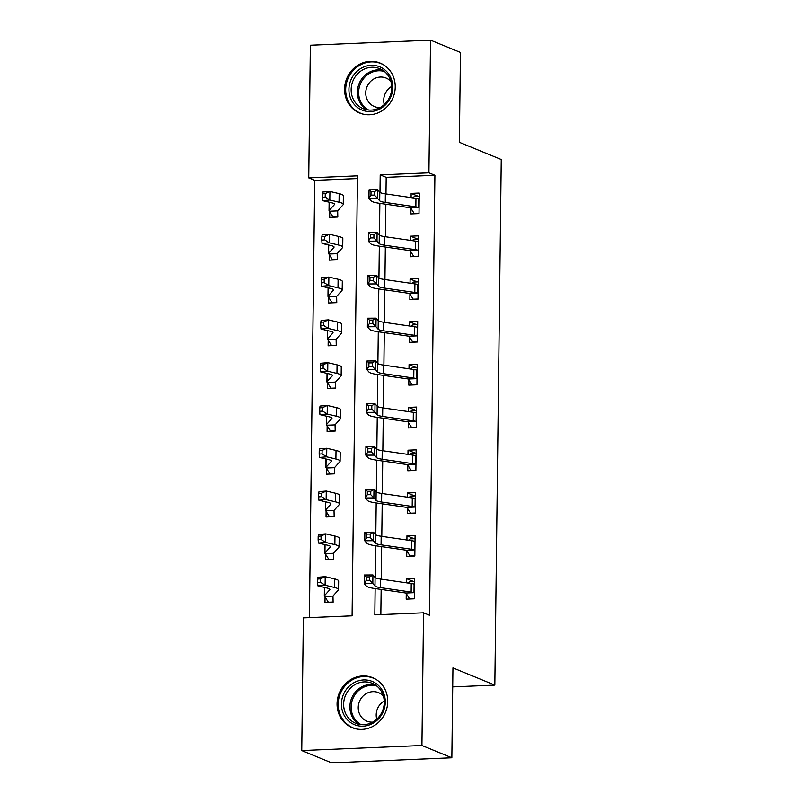 <?xml version="1.0" encoding="UTF-8"?>
<svg xmlns="http://www.w3.org/2000/svg" width="803" height="803" viewBox="0 0 803 803"><rect width="100%" height="100%" fill="white"/><g stroke="black" fill="none" stroke-linecap="round" stroke-linejoin="round"><path stroke-width="1.2" d="M395.237 86.985A27.001 25.044 112.3 0 1 359.644 113.032A27.001 25.044 112.3 0 1 344.567 89.123A27.001 25.044 112.3 0 1 380.16 63.076A27.001 25.044 112.3 0 1 395.237 86.985M387.729 701.591A27.001 25.044 112.3 0 1 352.136 727.638A27.001 25.044 112.3 0 1 337.059 703.729A27.001 25.044 112.3 0 1 372.652 677.682A27.001 25.044 112.3 0 1 387.729 701.591M430.538 40.15L460.46 52.436L459.366 142.322L501.253 159.526L494.829 685.1L452.942 667.905L451.848 757.781L331.669 762.85L301.747 750.564L303.363 617.878L352.085 615.831L357.465 175.847L308.743 177.895L310.359 45.219L430.538 40.15L428.922 172.826L380.2 174.883L379.99 192.419M357.435 178.557L314.726 180.354L309.386 617.627M314.726 180.354L308.743 177.895M333.115 602.029L328.357 602.23L325.054 596.98L324.984 602.571L333.104 602.23L332.974 596.087A3.463 0.512 -179.3 0 1 332.964 596.057A3.463 0.512 -179.3 0 1 332.994 595.987L338.324 590.044A25.967 3.814 0.7 0 0 338.545 589.563A25.967 3.814 0.7 0 0 334.339 587.425L325.105 585.226L317.858 585.839L317.607 582.506L320.507 582.255L320.548 578.833L317.647 579.083L317.607 582.506M333.636 559.229L328.889 559.43L325.576 554.18L325.516 559.771L333.636 559.43L333.496 553.287A3.463 0.512 -179.3 0 0 333.496 553.287A3.463 0.512 -179.3 0 1 333.516 553.187L338.846 547.245A25.967 3.814 0.7 0 0 339.067 546.763A25.967 3.814 0.7 0 0 334.861 544.625L325.627 542.426L318.379 543.039L318.129 539.706L321.029 539.455L321.07 536.033L318.169 536.284L318.129 539.706M334.158 516.429L329.411 516.63L326.098 511.381L326.038 516.971L334.158 516.63L334.018 510.487A3.463 0.512 -179.3 0 1 334.018 510.457A3.463 0.512 -179.3 0 1 334.048 510.387L339.368 504.445A25.967 3.814 0.7 0 0 339.589 503.963A25.967 3.814 0.7 0 0 335.383 501.825L326.148 499.627L318.901 500.239L318.65 496.906L321.551 496.655L321.591 493.233L318.691 493.484L318.65 496.906M334.68 473.629L329.933 473.83L326.63 468.581L326.56 474.171L334.68 473.83L334.54 467.687A3.463 0.512 -179.3 0 1 334.54 467.657A3.463 0.512 -179.3 0 1 334.57 467.587L339.89 461.645A25.967 3.814 0.7 0 0 340.111 461.163A25.967 3.814 0.7 0 0 335.905 459.025L326.67 456.827L319.423 457.439L319.172 454.107L322.073 453.856L322.113 450.433L319.213 450.684L319.172 454.107M335.202 430.83L330.455 431.03L327.152 425.781L327.082 431.372L335.202 431.03L335.062 424.887A3.463 0.512 -179.3 0 1 335.062 424.857A3.463 0.512 -179.3 0 1 335.092 424.787L340.412 418.845A25.967 3.814 0.7 0 0 340.633 418.363A25.967 3.814 0.7 0 0 336.427 416.225L327.192 414.027L319.945 414.639L319.694 411.307L322.595 411.056L322.635 407.633L319.735 407.884L319.694 411.307M335.724 388.03L330.977 388.23L327.674 382.981L327.604 388.572L335.724 388.23L335.584 382.087A3.463 0.512 -179.3 0 0 335.584 382.087A3.463 0.512 -179.3 0 1 335.614 381.987L340.944 376.045A25.967 3.814 0.7 0 0 341.155 375.563A25.967 3.814 0.7 0 0 336.949 373.425L327.724 371.227L320.467 371.839L320.216 368.507L323.117 368.256L323.167 364.833L320.267 365.084L320.216 368.507M336.246 345.23L331.498 345.431L328.196 340.181L328.126 345.772L336.246 345.431L336.116 339.288A3.463 0.512 -179.3 0 0 336.116 339.288A3.463 0.512 -179.3 0 1 336.136 339.187L341.466 333.245A25.967 3.814 0.7 0 0 341.676 332.763A25.967 3.814 0.7 0 0 337.471 330.625L328.246 328.427L320.989 329.039L320.738 325.707L323.639 325.456L323.689 322.033L320.788 322.284L320.738 325.707M336.768 302.43L332.02 302.631L328.718 297.381L328.648 302.972L336.768 302.631L336.638 296.488A3.463 0.512 -179.3 0 1 336.628 296.458A3.463 0.512 -179.3 0 1 336.658 296.387L341.988 290.445A25.967 3.814 0.7 0 0 342.198 289.963A25.967 3.814 0.7 0 0 338.003 287.825L328.768 285.627L321.511 286.239L321.27 282.907L324.171 282.656L324.211 279.233L321.31 279.484L321.27 282.907M337.29 259.63L332.542 259.831L329.24 254.581L329.17 260.172L337.29 259.831L337.16 253.688A3.463 0.512 -179.3 0 1 337.15 253.658A3.463 0.512 -179.3 0 1 337.18 253.587L342.51 247.645A25.967 3.814 0.7 0 0 342.73 247.163A25.967 3.814 0.7 0 0 338.525 245.025L329.29 242.827L322.033 243.439L321.792 240.107L324.693 239.856L324.733 236.433L321.832 236.684L321.792 240.107M337.822 216.83L333.064 217.031L329.762 211.781L329.692 217.372L337.812 217.031L337.682 210.888A3.463 0.512 -179.3 0 1 337.672 210.858A3.463 0.512 -179.3 0 1 337.702 210.787L343.032 204.845A25.967 3.814 0.7 0 0 343.252 204.363A25.967 3.814 0.7 0 0 339.047 202.226L329.812 200.027L322.555 200.64L322.314 197.307L325.215 197.056L325.255 193.633L322.354 193.884L322.314 197.307M375.142 588.569L374.82 614.867L423.542 612.809L429.535 615.269L434.905 175.285L386.183 177.343L385.982 193.965M385.852 204.233L385.46 236.765M385.33 247.033L384.938 279.564M384.808 289.833L384.416 322.364M384.286 332.633L383.894 365.164M383.764 375.433L383.362 407.964M383.242 418.233L382.84 450.764M382.72 461.032L382.318 493.564M382.198 503.832L381.796 536.364M381.676 546.632L381.274 579.164M381.154 589.432L380.843 614.616M414.318 598.606L409.56 598.807L406.258 593.558L406.188 599.138L414.308 598.797L414.559 578.26L406.438 578.602L406.388 582.797M414.84 555.806L410.082 556.007L406.78 550.758L406.709 556.349L414.83 555.997L415.081 535.46L406.96 535.802L406.91 539.997M415.362 513.007L410.604 513.207L407.302 507.958L407.241 513.549L415.362 513.197L415.613 492.661L407.492 493.002L407.432 497.198M415.884 470.207L411.136 470.407L407.824 465.158L407.763 470.749L415.884 470.397L416.135 449.861L408.014 450.202L407.964 454.398M416.406 427.407L411.658 427.608L408.356 422.358L408.285 427.949L416.406 427.597L416.657 407.061L408.536 407.402L408.486 411.598M416.928 384.607L412.18 384.808L408.878 379.558L408.807 385.149L416.928 384.798L417.179 364.261L409.058 364.602L409.008 368.798M417.45 341.807L412.702 342.008L409.4 336.758L409.329 342.349L417.45 341.998L417.701 321.461L409.58 321.802L409.53 325.998M417.972 299.007L413.224 299.208L409.921 293.958L409.851 299.549L417.972 299.198L418.222 278.661L410.102 279.002L410.052 283.198M418.493 256.207L413.746 256.408L410.443 251.158L410.373 256.749L418.493 256.398L418.744 235.861L410.624 236.202L410.574 240.398M419.015 213.407L414.268 213.608L410.965 208.358L410.895 213.949L419.015 213.598L419.266 193.061L411.146 193.403L411.096 197.598M452.711 686.886L494.829 685.1M451.848 757.781L421.926 745.495L301.747 750.564M434.905 175.285L428.922 172.826M423.542 612.809L421.926 745.495M379.849 203.37L379.468 235.219M379.327 246.17L378.936 278.019M378.805 288.97L378.414 320.819M378.283 331.769L377.892 363.618M377.761 374.569L377.37 406.418M377.239 417.369L376.848 449.218M376.717 460.169L376.326 492.018M376.195 502.969L375.804 534.818M375.674 545.769L375.282 577.618M386.183 177.343L380.2 174.883M413.575 581.523L406.438 578.602M414.097 538.723L406.96 535.802M414.619 495.923L407.492 493.002M415.141 453.123L408.014 450.202M415.663 410.333L408.536 407.402M416.185 367.533L409.058 364.602M416.707 324.733L409.58 321.802M417.229 281.933L410.102 279.002M417.751 239.133L410.624 236.202M418.273 196.333L411.146 193.403M407.944 583.028L409.771 581.683L414.519 581.482M380.552 587.635A17.305 2.539 0.7 0 1 374.991 586.009L372.823 583.52L364.241 583.58L366.409 586.07A25.967 3.814 -179.3 0 0 374.74 588.509L405.334 592.935A3.463 0.512 0.7 0 1 405.766 593.015L413.997 592.664A12.115 1.777 -179.3 0 0 411.146 592.062L380.552 587.635L380.652 579.073A17.305 2.539 0.7 0 1 375.101 577.447L372.923 574.958L372.823 583.52L369.691 580.308L369.741 576.885L366.309 576.905L366.258 580.328L369.691 580.308M366.258 580.328L364.241 583.58L364.341 575.018L372.923 574.958L369.741 576.885M406.258 593.558L405.766 593.015M413.997 592.664L414.097 584.102A12.115 1.777 -179.3 0 0 411.246 583.51L380.652 579.073M364.341 575.018L366.309 576.905M325.054 596.98L324.753 596.428A12.115 1.777 0.7 0 1 324.312 595.946A12.115 1.777 0.7 0 1 324.412 595.726L329.742 589.773A17.305 2.539 -179.3 0 0 329.892 589.452A17.305 2.539 -179.3 0 0 327.082 588.027L317.858 585.839M317.647 579.083L317.958 577.277L325.215 576.664L334.439 578.863A25.967 3.814 0.7 0 1 338.645 581.001L338.545 589.563M320.548 578.833L325.215 576.664L325.105 585.226L320.507 582.255M324.753 596.428L332.974 596.087M408.476 540.228L410.293 538.883L415.041 538.683M381.074 544.835A17.305 2.539 0.7 0 1 375.513 543.209L373.345 540.72L364.763 540.78L366.931 543.27A25.967 3.814 -179.3 0 0 375.272 545.709L405.856 550.135A3.463 0.512 0.7 0 1 406.288 550.216L414.519 549.864A12.115 1.777 -179.3 0 0 411.668 549.262L381.074 544.835L381.174 536.274A17.305 2.539 0.7 0 1 375.623 534.647L373.445 532.158L373.345 540.72L370.223 537.508L370.263 534.085L366.83 534.105L366.79 537.528L370.223 537.508M366.79 537.528L364.763 540.78L364.863 532.218L373.445 532.158L370.263 534.085M406.78 550.758L406.288 550.216M414.519 549.864L414.619 541.302A12.115 1.777 -179.3 0 0 411.768 540.71L381.174 536.274M364.863 532.218L366.83 534.105M408.998 497.428L410.815 496.083L415.573 495.883M381.596 502.036A17.305 2.539 0.7 0 1 376.045 500.41L373.867 497.92L365.285 497.98L367.463 500.47A25.967 3.814 -179.3 0 0 375.794 502.909L406.388 507.335A3.463 0.512 0.7 0 1 406.81 507.416L415.041 507.064A12.115 1.777 -179.3 0 0 412.19 506.462L381.596 502.036L381.696 493.474A17.305 2.539 0.7 0 1 376.145 491.848L373.967 489.358L373.867 497.92L370.745 494.708L370.785 491.285L367.352 491.306L367.312 494.728L370.745 494.708M367.312 494.728L365.285 497.98L365.385 489.418L373.967 489.358L370.785 491.285M407.302 507.958L406.81 507.416M415.041 507.064L415.141 498.502A12.115 1.777 -179.3 0 0 412.29 497.91L381.696 493.474M365.385 489.418L367.352 491.306M409.52 454.628L411.337 453.283L416.095 453.093M382.118 459.236A17.305 2.539 0.7 0 1 376.567 457.61L374.389 455.12L365.807 455.181L367.985 457.67A25.967 3.814 -179.3 0 0 376.316 460.109L406.91 464.535A3.463 0.512 0.7 0 1 407.342 464.616L415.563 464.264A12.115 1.777 -179.3 0 0 412.712 463.662L382.118 459.236L382.218 450.674A17.305 2.539 0.7 0 1 376.667 449.048L374.489 446.558L374.389 455.12L371.267 451.908L371.307 448.486L367.874 448.506L367.834 451.928L371.267 451.908M367.834 451.928L365.807 455.181L365.907 446.619L374.489 446.558L371.307 448.486M407.824 465.158L407.342 464.616M415.563 464.264L415.663 455.702A12.115 1.777 -179.3 0 0 412.812 455.11L382.218 450.674M365.907 446.619L367.874 448.506M325.576 554.18L325.275 553.628A12.115 1.777 0.7 0 1 324.834 553.147A12.115 1.777 0.7 0 1 324.944 552.926L330.264 546.973A17.305 2.539 -179.3 0 0 330.414 546.652A17.305 2.539 -179.3 0 0 327.604 545.227L318.379 543.039M318.169 536.284L318.48 534.477L325.737 533.865L334.961 536.063A25.967 3.814 0.7 0 1 339.167 538.201L339.067 546.763M321.07 536.033L325.737 533.865L325.627 542.426L321.029 539.455M325.275 553.628L333.496 553.287M326.098 511.381L325.797 510.828A12.115 1.777 0.7 0 1 325.366 510.347A12.115 1.777 0.7 0 1 325.466 510.126L330.786 504.174A17.305 2.539 -179.3 0 0 330.936 503.852A17.305 2.539 -179.3 0 0 328.136 502.427L318.901 500.239M318.691 493.484L319.002 491.677L326.259 491.065L335.483 493.263A25.967 3.814 0.7 0 1 339.689 495.401L339.589 503.963M321.591 493.233L326.259 491.065L326.148 499.627L321.551 496.655M325.797 510.828L334.018 510.487M326.63 468.581L326.319 468.029A12.115 1.777 0.7 0 1 325.888 467.547A12.115 1.777 0.7 0 1 325.988 467.326L331.308 461.374A17.305 2.539 -179.3 0 0 331.458 461.052A17.305 2.539 -179.3 0 0 328.658 459.627L319.423 457.439M319.213 450.684L319.524 448.877L326.781 448.265L336.015 450.463A25.967 3.814 0.7 0 1 340.211 452.601L340.111 461.163M322.113 450.433L326.781 448.265L326.67 456.827L322.073 453.856M326.319 468.029L334.54 467.687M410.042 411.829L411.859 410.484L416.616 410.293M382.64 416.436A17.305 2.539 0.7 0 1 377.089 414.81L374.911 412.32L366.329 412.381L368.507 414.87A25.967 3.814 -179.3 0 0 376.838 417.309L407.432 421.736A3.463 0.512 0.7 0 1 407.864 421.816L416.084 421.465A12.115 1.777 -179.3 0 0 413.234 420.862L382.64 416.436L382.75 407.874A17.305 2.539 0.7 0 1 377.189 406.248L375.011 403.758L374.911 412.32L371.789 409.108L371.829 405.686L368.396 405.706L368.356 409.128L371.789 409.108M368.356 409.128L366.329 412.381L366.429 403.819L375.011 403.758L371.829 405.686M408.356 422.358L407.864 421.816M416.084 421.465L416.185 412.903A12.115 1.777 -179.3 0 0 413.334 412.31L382.75 407.874M366.429 403.819L368.396 405.706M327.152 425.781L326.841 425.229A12.115 1.777 0.7 0 1 326.409 424.747A12.115 1.777 0.7 0 1 326.51 424.526L331.84 418.574A17.305 2.539 -179.3 0 0 331.98 418.253A17.305 2.539 -179.3 0 0 329.18 416.827L319.945 414.639M319.735 407.884L320.046 406.077L327.303 405.465L336.537 407.663A25.967 3.814 0.7 0 1 340.743 409.801L340.633 418.363M322.635 407.633L327.303 405.465L327.192 414.027L322.595 411.056M326.841 425.229L335.062 424.887M374.549 682.57A23.367 21.671 112.3 0 1 382.198 713.807A23.367 21.671 112.3 0 1 352.146 723.533A23.367 21.671 112.3 0 1 344.497 692.296A23.367 21.671 112.3 0 1 374.549 682.57M353.571 722.258A21.641 20.065 -67.7 0 0 355.729 723.312A21.641 20.065 -67.7 0 0 381.987 712.1A21.641 20.065 -67.7 0 0 374.318 684.337A21.641 20.065 -67.7 0 0 372.17 683.283A21.641 20.065 -67.7 0 0 345.902 694.495A21.641 20.065 -67.7 0 0 353.571 722.258M372.692 722.118A15.408 14.293 112.3 0 1 366.83 721.134A15.408 14.293 112.3 0 1 365.295 720.381A15.408 14.293 112.3 0 1 359.834 700.617A15.408 14.293 112.3 0 1 378.534 692.638A15.408 14.293 112.3 0 1 380.07 693.39A15.408 14.293 112.3 0 1 383.392 696.06M376.547 679.74A26.83 24.883 -67.7 0 0 376.216 679.539A26.83 24.883 -67.7 0 0 373.536 678.234A26.83 24.883 -67.7 0 0 340.984 692.136A26.83 24.883 -67.7 0 0 350.479 726.564A26.83 24.883 -67.7 0 0 353.159 727.869A26.83 24.883 -67.7 0 0 356.351 728.913M376.748 719.187A15.408 14.293 112.3 0 1 384.215 700.989M348.934 89.374A23.367 21.671 112.3 0 1 371.137 65.334A23.367 21.671 112.3 0 1 392.777 87.517A23.367 21.671 112.3 0 1 370.574 111.557A23.367 21.671 112.3 0 1 348.934 89.374M391.754 87.838A21.641 20.065 -67.7 0 0 379.678 68.677A21.641 20.065 -67.7 0 0 351.152 89.545A21.641 20.065 -67.7 0 0 363.237 108.706A21.641 20.065 -67.7 0 0 391.754 87.838M384.256 104.581A15.408 14.293 112.3 0 1 383.714 100.275A15.408 14.293 112.3 0 1 391.723 86.383M380.2 107.512A15.408 14.293 112.3 0 1 374.339 106.528A15.408 14.293 112.3 0 1 365.736 92.887A15.408 14.293 112.3 0 1 386.042 78.032A15.408 14.293 112.3 0 1 390.9 81.454M384.055 65.133A26.83 24.883 -67.7 0 0 381.054 63.628A26.83 24.883 -67.7 0 0 345.681 89.504A26.83 24.883 -67.7 0 0 360.667 113.263A26.83 24.883 -67.7 0 0 363.859 114.307M410.564 369.029L412.391 367.684L417.138 367.493M383.161 373.636A17.305 2.539 0.7 0 1 377.611 372.01L375.433 369.521L366.851 369.581L369.029 372.07A25.967 3.814 -179.3 0 0 377.36 374.509L407.954 378.936A3.463 0.512 0.7 0 1 408.386 379.016L416.606 378.665A12.115 1.777 -179.3 0 0 413.756 378.062L383.161 373.636L383.272 365.074A17.305 2.539 0.7 0 1 377.711 363.448L375.533 360.959L375.433 369.521L372.311 366.309L372.351 362.886L368.918 362.906L368.878 366.329L372.311 366.309M368.878 366.329L366.851 369.581L366.951 361.019L375.533 360.959L372.351 362.886M408.878 379.558L408.386 379.016M416.606 378.665L416.707 370.103A12.115 1.777 -179.3 0 0 413.866 369.51L383.272 365.074M366.951 361.019L368.918 362.906M327.674 382.981L327.363 382.429A12.115 1.777 0.7 0 1 326.931 381.947A12.115 1.777 0.7 0 1 327.032 381.726L332.362 375.774A17.305 2.539 -179.3 0 0 332.502 375.453A17.305 2.539 -179.3 0 0 329.702 374.027L320.467 371.839M320.267 365.084L320.568 363.277L327.825 362.665L337.059 364.863A25.967 3.814 0.7 0 1 341.265 367.001L341.155 375.563M323.167 364.833L327.825 362.665L327.724 371.227L323.117 368.256M327.363 382.429L335.584 382.087M411.086 326.229L412.913 324.884L417.66 324.693M383.683 330.836A17.305 2.539 0.7 0 1 378.133 329.21L375.955 326.721L367.372 326.781L369.551 329.27A25.967 3.814 -179.3 0 0 377.882 331.709L408.476 336.136A3.463 0.512 0.7 0 1 408.908 336.216L417.128 335.865A12.115 1.777 -179.3 0 0 414.278 335.263L383.683 330.836L383.794 322.274A17.305 2.539 0.7 0 1 378.233 320.648L376.065 318.159L375.955 326.721L372.833 323.509L372.873 320.086L369.44 320.106L369.4 323.529L372.833 323.509M369.4 323.529L367.372 326.781L367.483 318.219L376.065 318.159L372.873 320.086M409.4 336.758L408.908 336.216M417.128 335.865L417.239 327.303A12.115 1.777 -179.3 0 0 414.388 326.711L383.794 322.274M367.483 318.219L369.44 320.106M328.196 340.181L327.885 339.629A12.115 1.777 0.7 0 1 327.453 339.147A12.115 1.777 0.7 0 1 327.554 338.926L332.884 332.974A17.305 2.539 -179.3 0 0 333.024 332.653A17.305 2.539 -179.3 0 0 330.224 331.227L320.989 329.039M320.788 322.284L321.1 320.477L328.347 319.865L337.581 322.063A25.967 3.814 0.7 0 1 341.787 324.201L341.676 332.763M323.689 322.033L328.347 319.865L328.246 328.427L323.639 325.456M327.885 339.629L336.116 339.288M411.608 283.429L413.435 282.084L418.182 281.893M384.205 288.036A17.305 2.539 0.7 0 1 378.655 286.41L376.477 283.921L367.894 283.981L370.073 286.47A25.967 3.814 -179.3 0 0 378.404 288.909L408.998 293.336A3.463 0.512 0.7 0 1 409.43 293.416L417.65 293.065A12.115 1.777 -179.3 0 0 414.8 292.463L384.205 288.036L384.316 279.474A17.305 2.539 0.7 0 1 378.755 277.848L376.587 275.359L376.477 283.921L373.355 280.709L373.395 277.286L369.962 277.306L369.922 280.729L373.355 280.709M369.922 280.729L367.894 283.981L368.005 275.419L376.587 275.359L373.395 277.286M409.921 293.958L409.43 293.416M417.65 293.065L417.761 284.503A12.115 1.777 -179.3 0 0 414.91 283.911L384.316 279.474M368.005 275.419L369.962 277.306M328.718 297.381L328.407 296.829A12.115 1.777 0.7 0 1 327.975 296.347A12.115 1.777 0.7 0 1 328.076 296.126L333.406 290.174A17.305 2.539 -179.3 0 0 333.546 289.853A17.305 2.539 -179.3 0 0 330.746 288.428L321.511 286.239M321.31 279.484L321.622 277.677L328.869 277.065L338.103 279.263A25.967 3.814 0.7 0 1 342.309 281.401L342.198 289.963M324.211 279.233L328.869 277.065L328.768 285.627L324.171 282.656M328.407 296.829L336.638 296.488M412.13 240.629L413.957 239.284L418.704 239.093M384.727 245.236A17.305 2.539 0.7 0 1 379.177 243.61L376.998 241.121L368.416 241.181L370.595 243.67A25.967 3.814 -179.3 0 0 378.926 246.109L409.52 250.536A3.463 0.512 0.7 0 1 409.952 250.616L418.172 250.265A12.115 1.777 -179.3 0 0 415.322 249.663L384.727 245.236L384.838 236.674A17.305 2.539 0.7 0 1 379.287 235.048L377.109 232.559L376.998 241.121L373.877 237.909L373.917 234.486L370.484 234.506L370.444 237.929L373.877 237.909M370.444 237.929L368.416 241.181L368.527 232.619L377.109 232.559L373.917 234.486M410.443 251.158L409.952 250.616M418.172 250.265L418.283 241.703A12.115 1.777 -179.3 0 0 415.432 241.111L384.838 236.674M368.527 232.619L370.484 234.506M329.24 254.581L328.939 254.029A12.115 1.777 0.7 0 1 328.497 253.547A12.115 1.777 0.7 0 1 328.598 253.326L333.928 247.374A17.305 2.539 -179.3 0 0 334.068 247.053A17.305 2.539 -179.3 0 0 331.268 245.628L322.033 243.439M321.832 236.684L322.144 234.877L329.391 234.265L338.625 236.463A25.967 3.814 0.7 0 1 342.831 238.601L342.73 247.163M324.733 236.433L329.391 234.265L329.29 242.827L324.693 239.856M328.939 254.029L337.16 253.688M412.652 197.829L414.478 196.484L419.226 196.293M385.259 202.436A17.305 2.539 0.7 0 1 379.699 200.81L377.52 198.321L368.938 198.381L371.116 200.87A25.967 3.814 -179.3 0 0 379.448 203.31L410.042 207.736A3.463 0.512 0.7 0 1 410.474 207.816L418.694 207.465A12.115 1.777 -179.3 0 0 415.854 206.863L385.259 202.436L385.36 193.874A17.305 2.539 0.7 0 1 379.809 192.248L377.631 189.759L377.52 198.321L374.399 195.109L374.449 191.686L371.016 191.706L370.966 195.129L374.399 195.109M370.966 195.129L368.938 198.381L369.049 189.819L377.631 189.759L374.449 191.686M410.965 208.358L410.474 207.816M418.694 207.465L418.805 198.903A12.115 1.777 -179.3 0 0 415.954 198.311L385.36 193.874M369.049 189.819L371.016 191.706M329.762 211.781L329.461 211.229A12.115 1.777 0.7 0 1 329.019 210.747A12.115 1.777 0.7 0 1 329.12 210.527L334.449 204.574A17.305 2.539 -179.3 0 0 334.59 204.253A17.305 2.539 -179.3 0 0 331.79 202.828L322.555 200.64M322.354 193.884L322.665 192.078L329.913 191.465L339.147 193.664A25.967 3.814 0.7 0 1 343.353 195.802L343.252 204.363M325.255 193.633L329.913 191.465L329.812 200.027L325.215 197.056M329.461 211.229L337.682 210.888M374.991 586.009L375.101 577.447M411.146 592.062L411.246 583.51M329.752 589.131L329.742 589.773M334.439 578.863L334.339 587.425M324.522 587.425L324.412 595.726M375.513 543.209L375.623 534.647M411.668 549.262L411.768 540.71M376.045 500.41L376.145 491.848M412.19 506.462L412.29 497.91M376.567 457.61L376.667 449.048M412.712 463.662L412.812 455.11M330.274 546.331L330.264 546.973M334.961 536.063L334.861 544.625M325.044 544.625L324.944 552.926M330.796 503.531L330.786 504.174M335.483 493.263L335.383 501.825M325.566 501.825L325.466 510.126M331.318 460.731L331.308 461.374M336.015 450.463L335.905 459.025M326.088 459.025L325.988 467.326M377.089 414.81L377.189 406.248M413.234 420.862L413.334 412.31M331.84 417.931L331.84 418.574M336.537 407.663L336.427 416.225M326.61 416.225L326.51 424.526M376.898 686.103A20.928 19.413 -67.7 0 0 352.898 698.53A20.928 19.413 -67.7 0 0 360.738 724.436A20.928 19.413 -67.7 0 0 361.079 724.627M358.961 724.306A21.641 20.065 112.3 0 1 351.614 698.239A21.641 20.065 112.3 0 1 375.172 684.849M366.469 109.7A21.641 20.065 112.3 0 1 357.385 92.104A21.641 20.065 112.3 0 1 382.68 70.242M384.406 71.497A20.928 19.413 -67.7 0 0 358.65 92.325A20.928 19.413 -67.7 0 0 368.587 110.021M377.611 372.01L377.711 363.448M413.756 378.062L413.866 369.51M332.362 375.131L332.362 375.774M337.059 364.863L336.949 373.425M327.132 373.425L327.032 381.726M378.133 329.21L378.233 320.648M414.278 335.263L414.388 326.711M332.894 332.332L332.884 332.974M337.581 322.063L337.471 330.625M327.654 330.625L327.554 338.926M378.655 286.41L378.755 277.848M414.8 292.463L414.91 283.911M333.416 289.532L333.406 290.174M338.103 279.263L338.003 287.825M328.176 287.825L328.076 296.126M379.177 243.61L379.287 235.048M415.322 249.663L415.432 241.111M333.938 246.732L333.928 247.374M338.625 236.463L338.525 245.025M328.698 245.025L328.598 253.326M379.699 200.81L379.809 192.248M415.854 206.863L415.954 198.311M334.46 203.932L334.449 204.574M339.147 193.664L339.047 202.226M329.22 202.226L329.12 210.527M324.422 587.394L324.312 595.946M324.944 544.595L324.834 553.147M325.466 501.795L325.366 510.347M325.988 458.995L325.888 467.547M326.51 416.195L326.409 424.747M373.536 678.234L375.202 678.916M353.159 727.869L354.816 728.552M360.667 113.263L362.324 113.946M381.054 63.628L382.71 64.31M327.032 373.395L326.931 381.947M327.554 330.595L327.453 339.147M328.076 287.795L327.975 296.347M328.608 244.995L328.497 253.547M329.13 202.195L329.019 210.747"/></g></svg>
